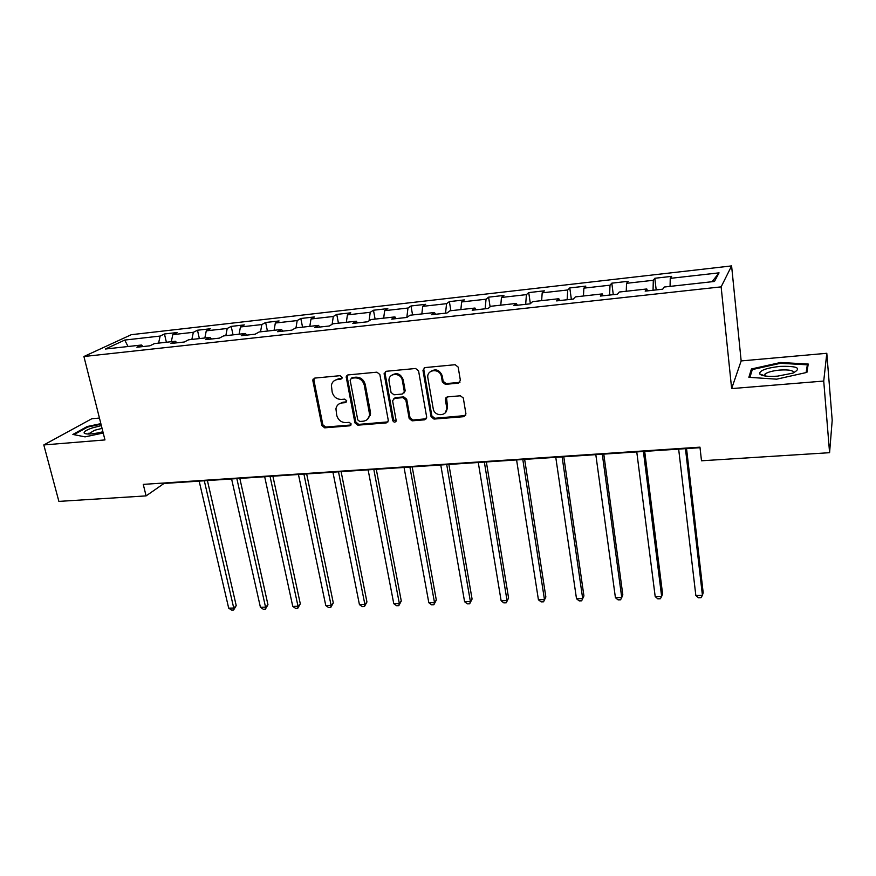 <?xml version="1.0" encoding="UTF-8"?>
<svg xmlns="http://www.w3.org/2000/svg" width="876" height="876" viewBox="0 0 876 876"><rect width="100%" height="100%" fill="white"/><g stroke="black" fill="none" stroke-linecap="round" stroke-linejoin="round"><path stroke-width="1.31" d="M342.155 377.293L340.129 375.673L314.747 378.093L312.896 379.735L312.885 380.83L321.864 425.561L324.7 427.838L349.852 425.813L351.188 423.951L349.185 422.341L345.9 422.615C341.191 422.506 338.136 420.075 336.734 415.301L335.935 408.796C336.625 405.38 338.673 403.42 342.067 402.938L345.363 402.653L346.699 400.748L344.673 399.138L341.388 399.423C336.658 399.357 333.592 396.905 332.168 392.087L331.391 385.298C332.146 381.947 334.183 380.031 337.512 379.538L340.808 379.22L342.155 377.293M458.236 383.184L460.371 380.337L458.17 367.099L455.148 364.712L425.046 367.581L422.955 370.307L431.058 416.735L434.003 419.078L463.82 416.68L465.944 413.91L463.295 397.967L460.338 395.788L447.461 396.894L445.369 399.697L446.694 407.471C448.501 416.264 434.386 417.392 433.204 408.599L427.86 377.852C426.273 369.146 440.146 367.953 441.449 376.724L442.347 382.013L445.326 384.334L458.236 383.184L460.01 382.122M731.646 388.594L823.725 381.06L829.583 452.695L832.2 420.272L826.802 353.291L741.162 360.923L731.602 265.91L721.134 286.868L731.646 388.594L741.162 360.923M99.448 418.06L91.816 418.739L43.8 444.942L104.967 439.927L83.91 356.51L721.134 286.868M43.8 444.942L58.889 501.4L146.095 495.893L163.998 483.464L700.023 447.691M829.583 452.695L701.49 460.787L699.968 447.154L143.259 484.384L146.095 495.893M379.855 374.501L376.921 372.169L348.144 374.917L346.184 376.844L354.933 422.889L357.802 425.178L386.316 422.9L388.331 420.644L379.855 374.501M386.163 371.293L415.585 368.489L418.564 370.844L426.7 417.228L424.641 419.823L412.092 420.83L409.169 418.498L405.84 399.971L402.905 397.638L394.627 398.361L392.579 400.693L396.171 420.589C395.24 422.692 394.09 422.692 392.711 420.6L384.17 374.096L386.163 371.293M731.602 265.91L131.301 334.687L83.91 356.51M654.81 278.272L653.31 280.287L626.548 283.309L628.223 281.295L611.809 283.167L610.014 285.182L583.876 288.138L585.836 286.113L569.783 287.93L567.725 289.967L542.189 292.847L544.412 290.821L528.732 292.595L526.41 294.632L501.455 297.457L503.93 295.42L488.6 297.161L486.038 299.198L461.641 301.957L464.357 299.91L449.366 301.618L446.563 303.665L422.714 306.359L425.659 304.311L410.997 305.976L407.975 308.034L384.652 310.673L387.805 308.604L373.472 310.235L370.23 312.305L347.422 314.878L350.783 312.809L336.756 314.407L333.307 316.477L310.991 318.995L314.55 316.926L300.818 318.492L297.183 320.561L275.338 323.036L279.083 320.955L265.647 322.488L261.825 324.558L240.44 326.978L244.371 324.897L231.209 326.398L227.213 328.478L206.276 330.843L210.371 328.763L197.483 330.23L193.322 332.311L172.813 334.632L177.083 332.541L164.458 333.975L160.133 336.066L124.731 340.063L105.405 349.02L141.518 345.024L136.908 347.235L149.916 345.801L154.461 343.578L175.397 341.257L170.951 343.48L184.245 342.012L188.625 339.789L210.01 337.424L205.74 339.636L219.318 338.147L223.522 335.924L245.379 333.493L241.294 335.716L255.179 334.183L259.186 331.96L281.525 329.485L277.637 331.708L291.828 330.142L295.639 327.92L318.481 325.39L314.802 327.602L329.31 326.003L332.913 323.791L356.28 321.196L352.809 323.408L367.657 321.766L371.041 319.554L394.934 316.904L391.692 319.116L406.88 317.44L410.034 315.229L434.485 312.524L431.474 314.725L447.023 313.006L449.935 310.805L474.956 308.034L472.197 310.224L488.118 308.472L490.779 306.272L516.391 303.435L513.894 305.625L530.199 303.819L532.586 301.64L558.822 298.727L556.599 300.906L573.298 299.066L575.412 296.887L602.272 293.909L600.345 296.077L617.46 294.194L619.266 292.026L646.795 288.97L645.174 291.128L662.716 289.19L664.216 287.032L714.466 281.459L719.054 272.852L670.239 278.371L671.629 276.367L654.81 278.272L656.19 289.912M653.047 290.263L653.31 280.287M626.252 291.248L626.548 283.309M646.795 288.97L647.463 290.876M609.587 295.059L610.014 285.182M583.449 295.989L583.876 288.138M602.272 293.909L603.027 295.781M567.133 299.745L567.725 289.967M541.642 300.632L542.189 292.847M558.822 298.727L559.665 300.567M525.677 304.322L526.41 294.632M500.787 305.166L501.455 297.457M516.391 303.435L517.311 305.242M485.151 308.801L486.038 299.198M460.864 309.589L461.641 301.957M474.956 308.034L475.964 309.808M445.545 313.17L446.563 303.665M421.838 313.926L422.714 306.359M434.485 312.524L435.558 314.276M406.825 317.44L407.975 308.034M383.666 318.152L384.652 310.673M394.934 316.904L396.072 318.634M369.059 320.846L370.23 312.305M346.338 322.302L347.422 314.878M356.28 321.196L357.485 322.894M332.135 324.262L333.307 316.477M309.808 326.354L310.991 318.995M318.481 325.39L319.762 327.055M295.978 327.887L297.183 320.561M274.068 330.318L275.338 323.036M281.525 329.485L282.86 331.128M260.533 331.818L261.825 324.558M239.093 334.194L240.44 326.978M245.379 333.493L246.769 335.114M225.833 335.661L227.213 328.478M204.842 337.994L206.276 330.843M210.01 337.424L211.455 339.012M191.866 339.439L193.322 332.311M171.302 341.717L172.813 334.632M175.397 341.257L176.897 342.823M158.589 343.129L160.133 336.066M128.06 346.513L124.731 340.063M141.518 345.024L143.073 346.557M823.725 381.06L826.802 353.291M712.078 281.722L719.054 272.852M670.074 286.386L670.239 278.371M166.385 342.264L164.458 333.975M199.367 338.596L197.483 330.23M233.049 334.862L231.209 326.398M267.432 331.051L265.647 322.488M302.559 327.153L300.818 318.492M338.443 323.178L336.756 314.407M370.198 415.618L369.924 414.217M375.103 319.105L373.472 310.235M412.574 314.955L410.997 305.976M441.57 373.975L441.986 376.373M445.665 398L445.873 399.215M447.198 406.979L447.516 408.851M450.877 310.695L449.366 301.618M490.111 306.819L488.6 297.161M530.363 303.676L528.732 292.595M571.349 299.285L569.783 287.93M613.277 294.654L611.809 283.167M100.86 423.645L87.162 426.546L72.872 434.441L85.049 436.872L103.215 432.996M808.23 364.044L780.56 362.5L751.422 368.971L748.86 377.304L776.651 379.177L806.905 372.399L808.23 364.044M87.337 427.236L87.162 426.546M751.685 371.61L751.422 368.971M780.636 363.288L780.56 362.5M341.969 378.487L338.486 378.826L334.643 380.458M339.001 403.956L343.031 402.183L346.546 401.865M314.32 378.18L313.904 380.129L322.85 424.783L325.686 427.05L351.068 424.98M347.608 375.037L347.181 376.976L355.875 422.101L358.744 424.389L387.991 421.893M351.484 378.224L350.137 380.151L357.758 419.878L359.773 421.487L363.255 421.203C367.044 420.633 369.157 418.399 369.606 414.49L364.317 385.298C362.916 380.414 359.806 377.939 354.999 377.885L351.484 378.224L352.448 377.512L351.276 378.257M367.613 419.199L370.526 413.713L370.384 411.797L369.464 412.563M352.448 377.512L355.952 377.173C360.748 377.227 363.847 379.691 365.248 384.575L370.384 411.797M393.861 398.558L395.503 397.605L403.77 396.883L406.705 399.215L410.023 417.71L412.946 420.031L426.393 418.75M385.495 371.457L385.068 373.384L393.587 419.812L396.018 421.345M402.347 380.567C401.23 372.42 388.506 372.475 388.977 380.589L391.046 392.459L393.97 394.791L402.259 394.058L404.318 391.594L402.347 380.567L403.223 379.845C400.748 373.756 396.916 372.223 391.725 375.246M403.913 393.105L405.183 390.849L404.274 391.287M403.223 379.845L405.15 390.543M430.401 371.632C435.69 368.358 439.642 369.803 442.26 375.99L443.157 381.279L446.136 383.6L459.013 382.44M445.347 412.727L447.483 406.694L446.694 407.471M446.497 397.2L447.483 406.694M424.236 367.81L423.798 369.595L431.879 415.936L434.825 418.279L465.671 415.531M199.159 481.121L228.691 608.163L233.739 608.021L236.224 605.612L207.404 480.574M236.224 605.612L233.596 610.035L233.739 608.021L204.305 480.782M233.596 610.035L231.582 610.09L228.691 608.163M101.353 425.583L92.298 427.926C85.925 430.16 83.275 431.956 84.348 433.313C87.25 434.627 93.436 434.113 102.908 431.769M102.054 428.375L94.542 430.291L88.312 434.058M73.934 434.649L87.644 427.061L101.003 424.225M779.826 366.398C766.27 368.008 759.525 370.493 759.601 373.844C761.638 376.034 767.617 376.79 777.549 376.143L792.813 373.143C802.077 368.161 797.751 365.905 779.826 366.398M793.448 372.913C793.831 370.46 789.276 369.519 779.782 370.066C772.544 370.8 767.617 372.136 765 374.063L764.628 375.924M749.922 377.37L752.309 369.573L780.549 363.288L807.354 364.81L806.106 372.574M807.617 367.887L807.354 364.81M231.593 478.953L260.424 607.298L265.559 607.167L267.957 604.725L239.827 478.405M267.957 604.725L265.351 609.203L265.559 607.167L236.849 478.603M265.351 609.203L263.293 609.258L260.424 607.298M264.683 476.752L292.77 606.422L298.015 606.28L300.304 603.827L272.907 476.194M300.304 603.827L297.73 608.338L298.015 606.28L270.049 476.391M297.73 608.338L295.628 608.393L292.77 606.422M298.453 474.496L325.773 605.535L331.117 605.382L333.296 602.907L306.666 473.949M333.296 602.907L330.745 607.462L331.117 605.382L303.928 474.124M330.745 607.462L328.61 607.528L325.773 605.535M332.924 472.197L359.434 604.615L364.887 604.473L366.945 601.976L341.114 471.649M313.849 379.604L313.148 379.1M366.945 601.976L364.427 606.575L364.887 604.473L338.508 471.825M364.427 606.575L362.248 606.63L359.434 604.615M346.502 375.935L347.137 376.417M368.117 469.843L393.773 603.684L399.346 603.542L401.285 601.024L376.286 469.295M401.285 601.024L398.799 605.666L399.346 603.542L373.822 469.459M398.799 605.666L396.576 605.721L393.773 603.684M384.181 373.056L384.969 373.461M404.055 467.445L428.824 602.743L434.507 602.589L436.314 600.049L412.202 466.897M436.314 600.049L433.872 604.736L434.507 602.589L409.891 467.061M433.872 604.736L431.605 604.801L428.824 602.743M440.759 464.992L464.598 601.768L470.401 601.615L472.076 599.053L448.884 464.455M472.076 599.053L469.667 603.794L470.401 601.615L446.716 464.598M469.667 603.794L467.346 603.849L464.598 601.768M478.263 462.495L501.127 600.783L507.051 600.618L508.584 598.034L486.355 461.948M508.584 598.034L506.219 602.819L507.051 600.618L484.351 462.09M506.219 602.819L503.842 602.885L501.127 600.783M516.588 459.933L538.422 599.764L544.467 599.6L545.857 596.994L524.647 459.396M545.857 596.994L543.536 601.834L544.467 599.6L522.808 459.517M543.536 601.834L541.116 601.9L538.422 599.764M555.767 457.316L576.507 598.735L582.693 598.571L583.931 595.943L563.783 456.79M583.931 595.943L581.642 600.827L582.693 598.571L562.118 456.9M581.642 600.827L579.178 600.892L576.507 598.735M595.811 454.644L615.423 597.684L621.741 597.509L622.825 594.859L603.783 454.118M615.423 597.684L618.062 599.863L620.58 599.797L621.741 597.509L602.316 454.217M636.764 451.917L655.193 596.6L661.643 596.436L662.563 593.753L644.692 451.381M655.193 596.6L657.799 598.812L660.373 598.735L661.643 596.436L643.411 451.469M678.659 449.114L695.84 595.505L702.432 595.33L703.176 592.625L686.543 448.589M695.84 595.505L698.402 597.728L701.041 597.662L702.432 595.33L685.459 448.665M338.486 378.826L337.512 379.538M346.316 401.898L345.363 402.653M343.031 402.183L342.067 402.938M350.805 425.024L349.852 425.813M325.686 427.05L324.7 427.838M322.85 424.783L321.864 425.561M313.904 380.129L312.885 380.83M341.793 378.509L340.808 379.22M387.203 422.101L386.316 422.9M358.744 424.389L357.802 425.178M355.875 422.101L354.933 422.889M347.181 376.976L346.217 377.687M365.248 384.575L364.317 385.298M355.952 377.173L354.999 377.885M425.462 419.024L424.641 419.823M412.946 420.031L412.092 420.83M410.023 417.71L409.169 418.498M406.705 399.215L405.84 399.971M403.77 396.883L402.905 397.638M395.503 397.605L394.627 398.361M393.587 419.812L392.711 420.6M385.068 373.384L384.17 374.096M446.136 383.6L445.326 384.334M443.147 381.235L442.347 381.969L443.157 381.279M442.281 376.111L441.471 376.833M446.169 398.93L445.369 399.697M464.587 415.881L463.82 416.68M434.825 418.279L434.003 419.078M431.879 415.936L431.058 416.735M423.82 369.716L422.977 370.428M313.915 379.023L312.896 379.735M347.159 376.132L346.184 376.844M370.526 413.713L369.606 414.49M405.183 390.849L404.318 391.594M385.024 372.891L384.115 373.603M442.26 375.99L441.449 376.724M423.798 369.595L422.955 370.307M88.794 434.058L88.596 433.27M87.107 434.014L84.348 433.313M764.474 375.727L759.601 373.844M765.186 376.012L765 374.063"/></g></svg>

